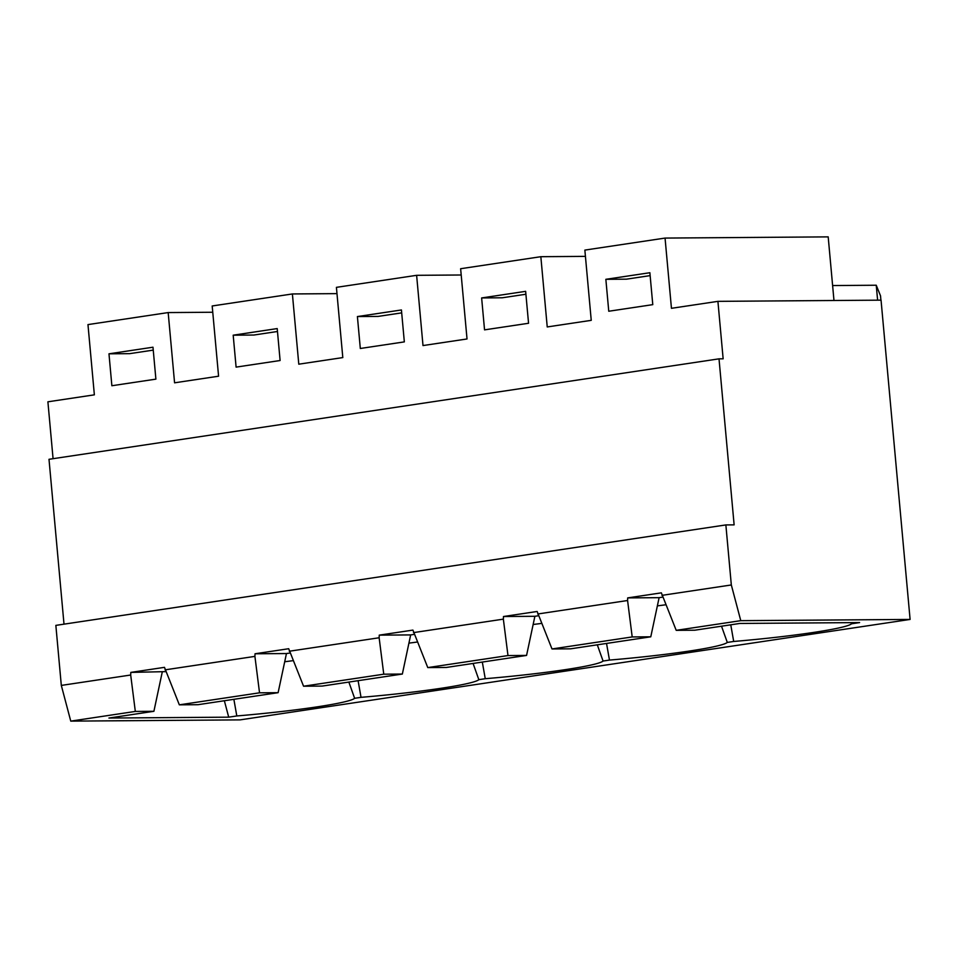 <?xml version="1.0" encoding="UTF-8"?>
<svg xmlns="http://www.w3.org/2000/svg" width="958" height="958" viewBox="0 0 958 958"><rect width="100%" height="100%" fill="white"/><g stroke="black" fill="none" stroke-linecap="round" stroke-linejoin="round"><path stroke-width="1.44" d="M851.099 622.64L851.506 623.802A109.332 7.628 -5.2 0 1 733.696 641.465L730.762 624.808M721.518 626.197L727.29 642.423L733.696 641.465M727.29 642.423A109.332 7.628 -5.2 0 1 609.468 660.086L606.534 643.441M597.301 644.818L603.073 661.044L609.468 660.086M603.073 661.044A109.332 7.628 -5.2 0 1 485.251 678.707L482.317 662.062M473.084 663.451L478.844 679.677L485.251 678.707M478.844 679.677A109.332 7.628 -5.2 0 1 361.022 697.34L358.1 680.683M348.856 682.072L354.628 698.298L361.022 697.34M354.628 698.298A109.332 7.628 -5.2 0 1 236.806 715.961L233.872 699.316M910.1 619.431L740.774 620.664L731.325 584.967L725.865 524.924L734.127 524.864L719.015 358.843L723.146 358.819L717.913 301.351L881.049 300.153L910.1 619.431L240.087 719.877L70.76 721.123L135.317 711.435L153.903 711.303L108.913 718.045L228.711 717.171L236.806 715.961M740.774 620.664L676.216 630.34L694.801 630.208L739.792 623.454L859.601 622.58L851.506 623.802M725.865 524.924L55.851 625.382L61.312 685.413L130.695 675.019L130.815 672.396L164.477 667.343L179.338 704.837L197.923 704.705L278.119 692.682L286.454 653.548L289.999 653.009M179.338 704.837L259.534 692.814L254.912 656.386L165.051 669.858M254.912 656.386L255.032 653.775L288.693 648.722L303.554 686.215L322.139 686.084L402.348 674.049L410.671 634.915L414.227 634.388M303.554 686.215L383.763 674.192L379.14 637.765L289.28 651.236M379.14 637.765L379.248 635.142L412.922 630.101L427.771 667.594L446.356 667.451L526.565 655.428L534.887 616.293L538.444 615.755M526.565 655.428L507.979 655.559L503.357 619.143L413.497 632.615M503.357 619.143L503.477 616.521L537.139 611.479L552 648.961L570.585 648.829L650.781 636.807L632.196 636.938L552 648.961M632.196 636.938L627.586 600.51L537.725 613.994M627.586 600.51L627.694 597.9L661.367 592.846L676.216 630.34M731.325 584.967L661.942 595.361M717.913 301.351L671.45 308.308L665.056 238.075L828.191 236.877L833.975 300.501M70.76 721.123L61.312 685.413M64.006 624.161L49.002 459.301L719.015 358.843M53.073 458.69L47.9 401.809L94.363 394.84L87.968 324.594L168.177 312.571L212.76 312.248M665.056 238.075L584.859 250.098L591.242 320.343L547.234 326.941L540.839 256.696L460.63 268.719L467.025 338.964L423.005 345.563L416.622 275.317L336.414 287.352L342.808 357.585L298.788 364.184L292.394 293.95L212.185 305.973L218.58 376.207L174.572 382.817L168.177 312.571M649.871 272.719L605.851 279.317L608.761 311.242L652.781 304.644L649.871 272.719M525.643 291.34L481.635 297.938L484.544 329.863L528.553 323.265L525.643 291.34M401.426 309.961L357.406 316.559L360.316 348.484L404.336 341.886L401.426 309.961M277.209 328.582L233.189 335.192L236.099 367.118L280.107 360.519L277.209 328.582M108.972 353.813L111.87 385.739L155.891 379.14L152.981 347.215L108.972 353.813L129.617 353.658L153.244 350.113M627.694 597.9L659.116 597.672L650.781 636.807M130.815 672.396L165.782 671.63M162.225 672.169L153.903 711.303M659.116 597.672L662.661 597.133M503.477 616.521L534.887 616.293M507.979 655.559L427.771 667.594M541.557 623.407A96.411 6.718 -5.2 0 1 533.151 624.496M665.786 604.773A96.411 6.718 -5.2 0 1 657.368 605.875M525.918 294.238L502.279 297.782L481.635 297.938M540.839 256.696L585.422 256.373M259.534 692.814L278.119 692.682M255.032 653.775L286.454 653.548M383.763 674.192L402.348 674.049M379.248 635.142L410.671 634.915M277.473 331.492L253.846 335.037L233.189 335.192M417.341 642.028A96.411 6.718 -5.2 0 1 408.922 643.129M401.689 312.871L378.063 316.415L357.406 316.559M650.135 275.617L626.508 279.161L605.851 279.317M832.622 285.556L876.247 285.233L877.612 300.177M876.247 285.233L880.522 295.83L880.905 300.153M293.124 660.649A96.411 6.718 -5.2 0 1 284.706 661.75M228.711 717.171L224.364 700.741M416.622 275.317L461.205 274.994M135.317 711.435L130.695 675.019M292.394 293.95L336.976 293.627"/></g></svg>

